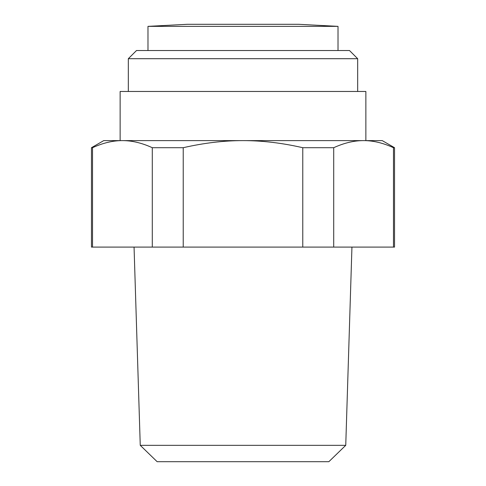 <?xml version="1.0" encoding="UTF-8"?>
<svg xmlns="http://www.w3.org/2000/svg" width="486" height="486" viewBox="0 0 486 486"><rect width="100%" height="100%" fill="white"/><g stroke="black" fill="none" stroke-linecap="round" stroke-linejoin="round"><path stroke-width="0.73" d="M147.987 26.359L338.013 26.359L298.702 24.3L187.298 24.3L147.981 26.359L147.987 50.514M92.522 247.095L91.465 247.095L91.465 147.708L103.755 140.612L122.411 140.612C131.943 140.582 141.906 142.945 152.294 147.708L152.294 247.095L92.522 247.095L92.522 147.708C102.911 142.945 112.874 140.582 122.411 140.612L243 140.612C262.069 140.582 281.995 142.945 302.772 147.708L302.772 247.095L183.228 247.095L183.228 147.708C204.005 142.945 223.931 140.582 243 140.612L363.589 140.612C373.127 140.582 383.09 142.945 393.478 147.708L393.478 247.095L333.706 247.095L333.706 147.708C344.094 142.945 354.057 140.582 363.589 140.612L382.245 140.612L394.535 147.708L393.478 147.708M302.772 147.708L333.706 147.708M152.294 147.708L183.228 147.708M91.465 147.708L92.522 147.708M393.478 247.095L394.535 247.095L394.535 147.708M302.772 247.095L333.706 247.095M152.294 247.095L183.228 247.095M345.746 445.328L140.254 445.328L157.148 461.7L328.852 461.7L345.746 445.328L351.943 247.095M140.254 445.328L134.057 247.095M120.133 140.612L120.133 91.465L365.867 91.465L365.867 140.612M128.328 91.465L128.328 58.703L357.672 58.703L357.672 91.465M128.328 58.703L136.517 50.514L349.483 50.514L357.672 58.703M338.013 26.359L338.013 50.514"/></g></svg>
